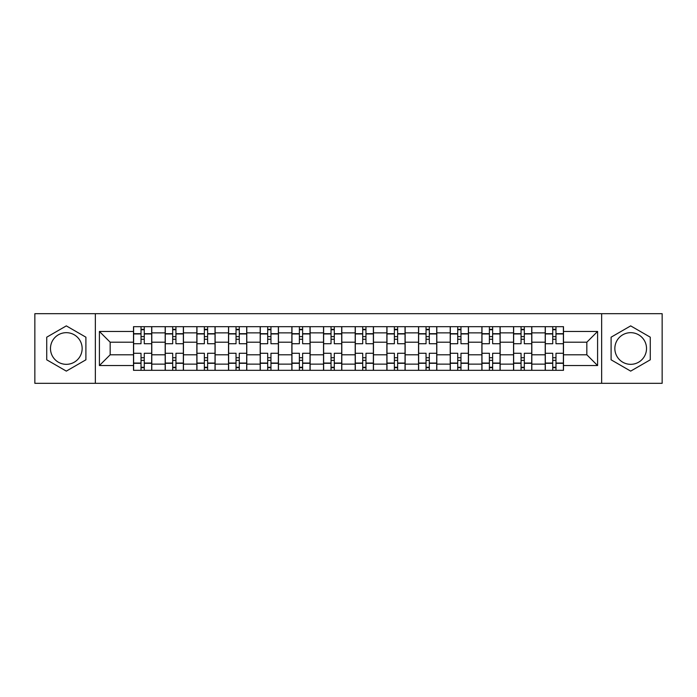 <?xml version="1.0" encoding="UTF-8"?>
<svg xmlns="http://www.w3.org/2000/svg" width="697" height="697" viewBox="0 0 697 697"><rect width="100%" height="100%" fill="white"/><g stroke="black" fill="none" stroke-linecap="round" stroke-linejoin="round"><path stroke-width="1.05" d="M66.32 364.331A15.831 15.831 0 0 1 50.48 348.5A15.831 15.831 0 0 1 66.32 332.669A15.831 15.831 0 0 1 82.15 348.5A15.831 15.831 0 0 1 66.32 364.331M630.68 364.331A15.831 15.831 0 0 1 614.85 348.5A15.831 15.831 0 0 1 630.68 332.669A15.831 15.831 0 0 1 646.52 348.5A15.831 15.831 0 0 1 630.68 364.331M601.65 383.315L662.15 383.315L662.15 313.685L34.85 313.685L34.85 383.315L601.65 383.315L601.65 313.685M165.18 370.325L165.18 332.87L151.78 332.87L151.78 370.325M151.78 332.87L151.78 326.675M165.18 332.87L165.18 326.675M183.45 326.675L183.45 370.325M196.85 370.325L196.85 326.675M215.12 326.675L215.12 370.325M228.52 370.325L228.52 326.675M246.79 326.675L246.79 370.325M260.19 370.325L260.19 326.675M278.46 326.675L278.46 370.325M291.86 370.325L291.86 326.675M310.13 326.675L310.13 370.325M323.53 370.325L323.53 326.675M341.8 326.675L341.8 370.325M355.2 370.325L355.2 326.675M373.47 326.675L373.47 370.325M386.87 370.325L386.87 326.675M405.14 326.675L405.14 370.325M418.54 370.325L418.54 326.675M436.81 326.675L436.81 370.325M450.21 370.325L450.21 326.675M468.48 326.675L468.48 370.325M481.88 370.325L481.88 326.675M500.15 326.675L500.15 370.325M513.55 370.325L513.55 326.675M531.82 326.675L531.82 370.325M545.22 370.325L545.22 326.675M545.22 354.79L531.82 354.79M513.55 354.79L500.15 354.79M481.88 354.79L468.48 354.79M450.21 354.79L436.81 354.79M418.54 354.79L405.14 354.79M386.87 354.79L373.47 354.79M355.2 354.79L341.8 354.79M323.53 354.79L310.13 354.79M291.86 354.79L278.46 354.79M260.19 354.79L246.79 354.79M228.52 354.79L215.12 354.79M196.85 354.79L183.45 354.79M165.18 354.79L151.78 354.79M545.22 342.21L531.82 342.21M513.55 342.21L500.15 342.21M481.88 342.21L468.48 342.21M450.21 342.21L436.81 342.21M418.54 342.21L405.14 342.21M386.87 342.21L373.47 342.21M355.2 342.21L341.8 342.21M323.53 342.21L310.13 342.21M291.86 342.21L278.46 342.21M260.19 342.21L246.79 342.21M228.52 342.21L215.12 342.21M196.85 342.21L183.45 342.21M165.18 342.21L151.78 342.21M110.17 354.79L133.51 354.79L133.51 342.21L110.17 342.21L110.17 354.79L99.41 365.55L99.41 331.45L133.51 331.45L133.51 342.21M563.49 342.21L563.49 354.79L586.83 354.79L586.83 342.21L563.49 342.21L563.49 326.675L133.51 326.675L133.51 331.45M563.49 331.45L597.59 331.45L597.59 365.55L563.49 365.55L563.49 354.79M133.51 354.79L133.51 370.325L563.49 370.325L563.49 365.55M133.51 365.55L99.41 365.55M95.35 383.315L95.35 313.685M85.905 337.191L66.32 325.882L46.725 337.191L46.725 359.809L66.32 371.118L85.905 359.809L85.905 337.191M650.275 337.191L630.68 325.882L611.095 337.191L611.095 359.809L630.68 371.118L650.275 359.809L650.275 337.191M144.27 367.275L141.021 367.275M141.021 329.725L144.27 329.725M175.94 367.275L172.69 367.275M172.69 329.725L175.94 329.725M207.61 367.275L204.36 367.275M204.36 329.725L207.61 329.725M239.28 367.275L236.03 367.275M236.03 329.725L239.28 329.725M270.95 367.275L267.7 367.275M267.7 329.725L270.95 329.725M302.62 367.275L299.37 367.275M299.37 329.725L302.62 329.725M334.29 367.275L331.04 367.275M331.04 329.725L334.29 329.725M365.96 367.275L362.71 367.275M362.71 329.725L365.96 329.725M397.63 367.275L394.38 367.275M394.38 329.725L397.63 329.725M429.3 367.275L426.05 367.275M426.05 329.725L429.3 329.725M460.97 367.275L457.72 367.275M457.72 329.725L460.97 329.725M492.64 367.275L489.39 367.275M489.39 329.725L492.64 329.725M524.31 367.275L521.06 367.275M521.06 329.725L524.31 329.725M555.979 367.275L552.73 367.275M552.73 329.725L555.979 329.725M99.41 331.45L110.17 342.21M586.83 354.79L597.59 365.55M586.83 342.21L597.59 331.45M151.685 370.325L151.685 343.726L144.27 343.726L144.27 326.675M141.021 326.675L141.021 343.726L133.615 343.726L133.615 326.675M151.685 343.726L151.685 326.675M133.615 370.325L133.615 353.274L141.021 353.274L141.021 370.325M144.27 370.325L144.27 353.274L151.685 353.274M141.021 339.265L144.27 339.265M133.615 353.274L133.615 343.726M144.27 357.735L141.021 357.735M144.27 367.685L141.021 367.685M141.021 360.375L144.27 360.375M144.27 336.625L141.021 336.625M141.021 329.315L144.27 329.315M183.355 370.325L183.355 343.726L175.94 343.726L175.94 326.675M172.69 326.675L172.69 343.726L165.285 343.726L165.285 326.675M183.355 343.726L183.355 326.675M165.285 370.325L165.285 353.274L172.69 353.274L172.69 370.325M175.94 370.325L175.94 353.274L183.355 353.274M172.69 339.265L175.94 339.265M165.285 353.274L165.285 343.726M175.94 357.735L172.69 357.735M175.94 367.685L172.69 367.685M172.69 360.375L175.94 360.375M175.94 336.625L172.69 336.625M172.69 329.315L175.94 329.315M215.024 370.325L215.024 343.726L207.61 343.726L207.61 326.675M204.36 326.675L204.36 343.726L196.955 343.726L196.955 326.675M215.024 343.726L215.024 326.675M196.955 370.325L196.955 353.274L204.36 353.274L204.36 370.325M207.61 370.325L207.61 353.274L215.024 353.274M204.36 339.265L207.61 339.265M196.955 353.274L196.955 343.726M207.61 357.735L204.36 357.735M207.61 367.685L204.36 367.685M204.36 360.375L207.61 360.375M207.61 336.625L204.36 336.625M204.36 329.315L207.61 329.315M246.694 370.325L246.694 343.726L239.28 343.726L239.28 326.675M236.03 326.675L236.03 343.726L228.625 343.726L228.625 326.675M246.694 343.726L246.694 326.675M228.625 370.325L228.625 353.274L236.03 353.274L236.03 370.325M239.28 370.325L239.28 353.274L246.694 353.274M236.03 339.265L239.28 339.265M228.625 353.274L228.625 343.726M239.28 357.735L236.03 357.735M239.28 367.685L236.03 367.685M236.03 360.375L239.28 360.375M239.28 336.625L236.03 336.625M236.03 329.315L239.28 329.315M278.364 370.325L278.364 343.726L270.95 343.726L270.95 326.675M267.7 326.675L267.7 343.726L260.295 343.726L260.295 326.675M278.364 343.726L278.364 326.675M260.295 370.325L260.295 353.274L267.7 353.274L267.7 370.325M270.95 370.325L270.95 353.274L278.364 353.274M267.7 339.265L270.95 339.265M260.295 353.274L260.295 343.726M270.95 357.735L267.7 357.735M270.95 367.685L267.7 367.685M267.7 360.375L270.95 360.375M270.95 336.625L267.7 336.625M267.7 329.315L270.95 329.315M310.026 370.325L310.026 343.726L302.62 343.726L302.62 326.675M299.37 326.675L299.37 343.726L291.965 343.726L291.965 326.675M310.026 343.726L310.026 326.675M291.965 370.325L291.965 353.274L299.37 353.274L299.37 370.325M302.62 370.325L302.62 353.274L310.026 353.274M299.37 339.265L302.62 339.265M291.965 353.274L291.965 343.726M302.62 357.735L299.37 357.735M302.62 367.685L299.37 367.685M299.37 360.375L302.62 360.375M302.62 336.625L299.37 336.625M299.37 329.315L302.62 329.315M341.696 370.325L341.696 343.726L334.29 343.726L334.29 326.675M331.04 326.675L331.04 343.726L323.635 343.726L323.635 326.675M341.696 343.726L341.696 326.675M323.635 370.325L323.635 353.274L331.04 353.274L331.04 370.325M334.29 370.325L334.29 353.274L341.696 353.274M331.04 339.265L334.29 339.265M323.635 353.274L323.635 343.726M334.29 357.735L331.04 357.735M334.29 367.685L331.04 367.685M331.04 360.375L334.29 360.375M334.29 336.625L331.04 336.625M331.04 329.315L334.29 329.315M373.365 370.325L373.365 343.726L365.96 343.726L365.96 326.675M362.71 326.675L362.71 343.726L355.304 343.726L355.304 326.675M373.365 343.726L373.365 326.675M355.304 370.325L355.304 353.274L362.71 353.274L362.71 370.325M365.96 370.325L365.96 353.274L373.365 353.274M362.71 339.265L365.96 339.265M355.304 353.274L355.304 343.726M365.96 357.735L362.71 357.735M365.96 367.685L362.71 367.685M362.71 360.375L365.96 360.375M365.96 336.625L362.71 336.625M362.71 329.315L365.96 329.315M405.035 370.325L405.035 343.726L397.63 343.726L397.63 326.675M394.38 326.675L394.38 343.726L386.974 343.726L386.974 326.675M405.035 343.726L405.035 326.675M386.974 370.325L386.974 353.274L394.38 353.274L394.38 370.325M397.63 370.325L397.63 353.274L405.035 353.274M394.38 339.265L397.63 339.265M386.974 353.274L386.974 343.726M397.63 357.735L394.38 357.735M397.63 367.685L394.38 367.685M394.38 360.375L397.63 360.375M397.63 336.625L394.38 336.625M394.38 329.315L397.63 329.315M436.705 370.325L436.705 343.726L429.3 343.726L429.3 326.675M426.05 326.675L426.05 343.726L418.636 343.726L418.636 326.675M436.705 343.726L436.705 326.675M418.636 370.325L418.636 353.274L426.05 353.274L426.05 370.325M429.3 370.325L429.3 353.274L436.705 353.274M426.05 339.265L429.3 339.265M418.636 353.274L418.636 343.726M429.3 357.735L426.05 357.735M429.3 367.685L426.05 367.685M426.05 360.375L429.3 360.375M429.3 336.625L426.05 336.625M426.05 329.315L429.3 329.315M468.375 370.325L468.375 343.726L460.97 343.726L460.97 326.675M457.72 326.675L457.72 343.726L450.306 343.726L450.306 326.675M468.375 343.726L468.375 326.675M450.306 370.325L450.306 353.274L457.72 353.274L457.72 370.325M460.97 370.325L460.97 353.274L468.375 353.274M457.72 339.265L460.97 339.265M450.306 353.274L450.306 343.726M460.97 357.735L457.72 357.735M460.97 367.685L457.72 367.685M457.72 360.375L460.97 360.375M460.97 336.625L457.72 336.625M457.72 329.315L460.97 329.315M500.045 370.325L500.045 343.726L492.64 343.726L492.64 326.675M489.39 326.675L489.39 343.726L481.976 343.726L481.976 326.675M500.045 343.726L500.045 326.675M481.976 370.325L481.976 353.274L489.39 353.274L489.39 370.325M492.64 370.325L492.64 353.274L500.045 353.274M489.39 339.265L492.64 339.265M481.976 353.274L481.976 343.726M492.64 357.735L489.39 357.735M492.64 367.685L489.39 367.685M489.39 360.375L492.64 360.375M492.64 336.625L489.39 336.625M489.39 329.315L492.64 329.315M531.715 370.325L531.715 343.726L524.31 343.726L524.31 326.675M521.06 326.675L521.06 343.726L513.645 343.726L513.645 326.675M531.715 343.726L531.715 326.675M513.645 370.325L513.645 353.274L521.06 353.274L521.06 370.325M524.31 370.325L524.31 353.274L531.715 353.274M521.06 339.265L524.31 339.265M513.645 353.274L513.645 343.726M524.31 357.735L521.06 357.735M524.31 367.685L521.06 367.685M521.06 360.375L524.31 360.375M524.31 336.625L521.06 336.625M521.06 329.315L524.31 329.315M563.385 370.325L563.385 343.726L555.979 343.726L555.979 326.675M552.73 326.675L552.73 343.726L545.315 343.726L545.315 326.675M563.385 343.726L563.385 326.675M545.315 370.325L545.315 353.274L552.73 353.274L552.73 370.325M555.979 370.325L555.979 353.274L563.385 353.274M552.73 339.265L555.979 339.265M545.315 353.274L545.315 343.726M555.979 357.735L552.73 357.735M555.979 367.685L552.73 367.685M552.73 360.375L555.979 360.375M555.979 336.625L552.73 336.625M552.73 329.315L555.979 329.315M513.55 332.87L500.15 332.87M481.88 332.87L468.48 332.87M450.21 332.87L436.81 332.87M418.54 332.87L405.14 332.87M386.87 332.87L373.47 332.87M355.2 332.87L341.8 332.87M323.53 332.87L310.13 332.87M291.86 332.87L278.46 332.87M260.19 332.87L246.79 332.87M228.52 332.87L215.12 332.87M196.85 332.87L183.45 332.87M545.22 332.87L531.82 332.87M513.55 364.13L500.15 364.13M481.88 364.13L468.48 364.13M450.21 364.13L436.81 364.13M418.54 364.13L405.14 364.13M386.87 364.13L373.47 364.13M355.2 364.13L341.8 364.13M323.53 364.13L310.13 364.13M291.86 364.13L278.46 364.13M260.19 364.13L246.79 364.13M228.52 364.13L215.12 364.13M196.85 364.13L183.45 364.13M165.18 364.13L151.78 364.13M545.22 364.13L531.82 364.13M151.685 333.68L144.27 333.68M141.021 333.68L133.615 333.68M141.021 333.95L133.615 333.95M141.021 363.05L133.615 363.05M141.021 363.32L133.615 363.32M151.685 363.32L144.27 363.32M151.685 333.95L144.27 333.95M151.685 363.05L144.27 363.05M183.355 333.68L175.94 333.68M172.69 333.68L165.285 333.68M172.69 333.95L165.285 333.95M172.69 363.05L165.285 363.05M172.69 363.32L165.285 363.32M183.355 363.32L175.94 363.32M183.355 333.95L175.94 333.95M183.355 363.05L175.94 363.05M215.024 333.68L207.61 333.68M204.36 333.68L196.955 333.68M204.36 333.95L196.955 333.95M204.36 363.05L196.955 363.05M204.36 363.32L196.955 363.32M215.024 363.32L207.61 363.32M215.024 333.95L207.61 333.95M215.024 363.05L207.61 363.05M246.694 333.68L239.28 333.68M236.03 333.68L228.625 333.68M236.03 333.95L228.625 333.95M236.03 363.05L228.625 363.05M236.03 363.32L228.625 363.32M246.694 363.32L239.28 363.32M246.694 333.95L239.28 333.95M246.694 363.05L239.28 363.05M278.364 333.68L270.95 333.68M267.7 333.68L260.295 333.68M267.7 333.95L260.295 333.95M267.7 363.05L260.295 363.05M267.7 363.32L260.295 363.32M278.364 363.32L270.95 363.32M278.364 333.95L270.95 333.95M278.364 363.05L270.95 363.05M310.026 333.68L302.62 333.68M299.37 333.68L291.965 333.68M299.37 333.95L291.965 333.95M299.37 363.05L291.965 363.05M299.37 363.32L291.965 363.32M310.026 363.32L302.62 363.32M310.026 333.95L302.62 333.95M310.026 363.05L302.62 363.05M341.696 333.68L334.29 333.68M331.04 333.68L323.635 333.68M331.04 333.95L323.635 333.95M331.04 363.05L323.635 363.05M331.04 363.32L323.635 363.32M341.696 363.32L334.29 363.32M341.696 333.95L334.29 333.95M341.696 363.05L334.29 363.05M373.365 333.68L365.96 333.68M362.71 333.68L355.304 333.68M362.71 333.95L355.304 333.95M362.71 363.05L355.304 363.05M362.71 363.32L355.304 363.32M373.365 363.32L365.96 363.32M373.365 333.95L365.96 333.95M373.365 363.05L365.96 363.05M405.035 333.68L397.63 333.68M394.38 333.68L386.974 333.68M394.38 333.95L386.974 333.95M394.38 363.05L386.974 363.05M394.38 363.32L386.974 363.32M405.035 363.32L397.63 363.32M405.035 333.95L397.63 333.95M405.035 363.05L397.63 363.05M436.705 333.68L429.3 333.68M426.05 333.68L418.636 333.68M426.05 333.95L418.636 333.95M426.05 363.05L418.636 363.05M426.05 363.32L418.636 363.32M436.705 363.32L429.3 363.32M436.705 333.95L429.3 333.95M436.705 363.05L429.3 363.05M468.375 333.68L460.97 333.68M457.72 333.68L450.306 333.68M457.72 333.95L450.306 333.95M457.72 363.05L450.306 363.05M457.72 363.32L450.306 363.32M468.375 363.32L460.97 363.32M468.375 333.95L460.97 333.95M468.375 363.05L460.97 363.05M500.045 333.68L492.64 333.68M489.39 333.68L481.976 333.68M489.39 333.95L481.976 333.95M489.39 363.05L481.976 363.05M489.39 363.32L481.976 363.32M500.045 363.32L492.64 363.32M500.045 333.95L492.64 333.95M500.045 363.05L492.64 363.05M531.715 333.68L524.31 333.68M521.06 333.68L513.645 333.68M521.06 333.95L513.645 333.95M521.06 363.05L513.645 363.05M521.06 363.32L513.645 363.32M531.715 363.32L524.31 363.32M531.715 333.95L524.31 333.95M531.715 363.05L524.31 363.05M563.385 333.68L555.979 333.68M552.73 333.68L545.315 333.68M552.73 333.95L545.315 333.95M552.73 363.05L545.315 363.05M552.73 363.32L545.315 363.32M563.385 363.32L555.979 363.32M563.385 333.95L555.979 333.95M563.385 363.05L555.979 363.05"/></g></svg>
